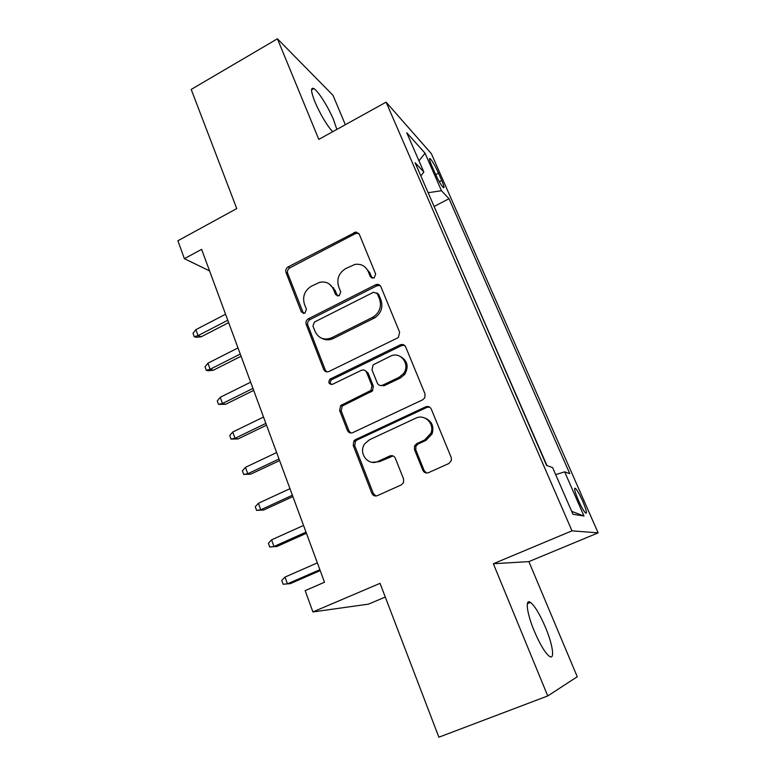 <?xml version="1.0" encoding="UTF-8"?>
<svg xmlns="http://www.w3.org/2000/svg" width="776" height="776" viewBox="0 0 776 776"><rect width="100%" height="100%" fill="white"/><g stroke="black" fill="none" stroke-linecap="round" stroke-linejoin="round"><path stroke-width="1.16" d="M374.11 278.06L375.671 274.054L359.269 234.206L355.971 231.966L288.148 266.895C286.053 268.254 285.335 270.106 285.985 272.444L301.321 311.894L304.9 313.223L306.433 309.294L304.415 304.144C302.291 296.539 304.619 290.554 311.409 286.199L319.693 282.319C326.056 281.145 330.644 283.483 333.457 289.312L335.523 294.492L339.18 295.801L340.732 291.844L338.656 286.664C336.445 279.011 338.802 272.977 345.718 268.554L354.894 264.422C361.073 263.588 365.525 265.964 368.241 271.551L370.375 276.751L374.11 278.06M545.421 627.25C539.824 614.252 534.848 605.969 530.483 602.418C524.974 598.238 526.768 613.244 534.286 631.121C539.97 644.361 544.995 652.742 549.35 656.292C555.141 660.57 552.774 644.507 545.421 627.25M336.842 129.417L333.661 119.999C328.461 107.321 318.209 90.976 313.834 88.571C310.487 87.077 310.875 91.558 314.998 102.034C320.634 114.887 326.512 124.791 332.632 131.745M582.708 501.209C579.759 494.642 577.354 490.374 575.491 488.395C573.726 487.474 574.667 491.402 578.324 500.18C581.302 506.796 583.717 511.093 585.57 513.062C587.335 513.916 586.384 509.958 582.708 501.209M422.852 470.305C424.103 472.71 425.995 473.496 428.527 472.652L448.877 463.505L451.409 460.469L451.215 457.52L431.262 409.059C430.001 406.711 428.119 405.974 425.617 406.857L355.486 439.623L353.866 440.952L353.225 445.414L371.84 493.303C373.043 495.689 374.876 496.475 377.34 495.67L401.279 484.903L403.53 482.585L403.588 478.996L395.333 458.257C394.111 455.89 392.268 455.134 389.804 455.978L378.009 461.38C368.057 466.522 357.872 452.748 364.817 443.707L369.502 439.74L415.752 418.206C424.647 413.54 435.074 423.958 430.825 433.415L424.627 440.002L416.77 443.6L414.549 445.86L414.462 449.517L422.852 470.305L424.171 470.595L426.606 473.02M345.349 124.713L332.991 95.302L277.43 38.8L191.197 89.424L236.758 208.589L177.879 240.773L184.387 258.68L201.614 249.358L324.514 582.252L305.162 590.623L312.912 611.934L368.493 604.135L385.284 597.054M547.749 695.946L577.247 676.75L528.883 561.611L493.361 563.735L547.749 695.946L438.867 737.2L380.046 583.348L312.912 611.934M493.361 563.735L571.99 530.832L386.099 102.16L431.359 153.648L598.121 532.87L571.99 530.832M277.43 38.8L318.81 139.389L386.099 102.16M397.36 338.035L398.437 337.298L399.63 332.235L380.88 286.693C379.833 284.666 378.184 283.977 375.943 284.617L308.373 318.781C306.248 320.129 305.511 322.011 306.18 324.407L323.699 369.454C324.834 371.694 326.58 372.373 328.927 371.5L397.36 338.035M405.683 346.93L425.015 393.898L424.811 397.758L422.716 399.785L352.76 432.63C350.354 433.474 348.57 432.736 347.405 430.428L339.626 410.426L340.664 405.547L371.035 390.347L371.908 385.604L366.641 372.431C365.467 370.162 363.672 369.473 361.267 370.356L332.574 384.275C328.84 384.382 327.947 382.684 329.887 379.192L400.173 344.893C402.628 343.981 404.461 344.66 405.683 346.93M431.718 165.647L434.977 173.077C438.265 180.265 441.03 185.086 443.28 187.549C444.619 188.413 444.105 186.046 441.719 180.449L438.508 173.145C435.239 166.006 432.465 161.185 430.195 158.682C428.866 157.79 429.37 160.118 431.718 165.647M555.674 474.621L564.647 471.847L569.759 473.651L449.023 198.724L441.486 190.721L428.129 192.72M564.647 471.847L583.998 516.021L572.94 514.255L552.619 467.598L546.605 465.474L415.102 162.718L423.851 172.02L406.75 132.754L425.054 153.221L441.486 190.721M546.964 465.6L433.832 205.853M528.883 561.611L598.121 532.87M184.387 258.68L209.578 270.921M434.337 206.348L449.023 198.724M420.834 175.929L423.851 172.02M332.933 288.158L333.709 287.77M418.962 160.797L425.054 153.221M583.998 516.021L571.669 511.335M372.16 278.303L369.706 272.541L364.652 266.731M329.305 283.997L335.028 290.224L337.502 296.083M358.764 233.334L355.515 233.557L289.846 267.865C287.76 269.224 287.042 271.066 287.692 273.404L303.474 313.523M380.124 285.519L376.952 285.752L310.031 319.586C307.907 320.934 307.18 322.797 307.849 325.192L325.319 370.094L326.706 371.879M377.272 293.58L373.518 292.251L314.474 322.03L312.941 325.978L315.085 331.468C318.664 338.491 324.213 340.586 331.721 337.744L373.392 316.947C379.745 312.34 381.802 306.404 379.551 299.129L377.272 293.58L378.717 294.492L376.884 292.921M322.021 338.394C325.639 340.276 329.402 340.315 333.302 338.491L331.721 337.744M378.717 294.492L380.977 300.021C383.228 307.267 381.181 313.184 374.847 317.782L333.302 338.491M365.263 370.656L368.125 373.062L373.372 386.196L372.509 390.91L342.235 406.052L341.197 410.921L348.957 430.855L350.868 433.008M404.538 345.368L401.551 345.63L331.488 379.794C329.975 381.404 329.916 382.995 331.323 384.556M398.912 377.398L403.287 373.828C410.931 364.73 400.464 350.694 390.318 356.271L373.13 364.846L371.995 369.842L377.281 383.024C378.475 385.313 380.288 386.011 382.723 385.139L398.912 377.398L400.3 378.019L404.655 374.459C408.962 366.854 407.623 360.908 400.629 356.63M380.23 385.478L384.159 385.73L382.723 385.139M400.3 378.019L384.159 385.73M424.947 418.07C431.805 421.019 434.201 426.276 432.116 433.842L425.937 440.399L418.109 443.988L415.897 446.239L415.81 449.876L424.171 470.595M372.092 462.283L379.474 461.691L378.009 461.38M393.131 455.939L379.474 461.691M429.584 407.07L426.916 407.381L357.018 440.011L355.398 441.331L354.768 445.783L373.334 493.507L375.933 496.019M201.207 336.794L195.979 337.298L194.204 336.658L193.011 333.34L195.872 329.645L198.035 335.639L201.207 336.794L228.668 322.622M194.204 336.658L198.035 335.639L227.785 320.255M195.872 329.645L225.564 314.231M213.284 370.259L208.007 370.763L206.251 370.22L205.039 366.835L207.949 363.178L210.15 369.279L213.284 370.259L241.074 356.223M206.251 370.22L210.15 369.279L240.269 354.04M207.949 363.178L237.999 347.92M225.564 404.296L218.512 404.354L217.27 400.92L220.239 397.293L222.469 403.501L225.564 404.296L253.694 390.406M218.512 404.354L222.469 403.501L252.957 388.427M220.239 397.293L250.658 382.19M402.104 344.457L401.454 345.582M238.067 438.925L230.986 439.09L229.725 435.588L232.742 432.009L235.012 438.314L238.067 438.925L266.527 425.19M230.986 439.09L235.012 438.314L265.867 423.405M232.742 432.009L263.53 417.061M250.774 474.155L243.674 474.417L242.393 470.857L245.459 467.327L247.777 473.748L250.774 474.155L279.593 460.585M243.674 474.417L247.777 473.748L279.011 459.004M245.459 467.327L276.634 452.553M263.714 510.007L256.584 510.375L255.285 506.757L258.408 503.265L260.765 509.803L263.714 510.007L292.892 496.601M256.584 510.375L260.765 509.803L292.397 495.243M258.408 503.265L289.962 488.676M276.886 546.498L269.728 546.973L268.399 543.287L271.581 539.844L273.976 546.498L276.886 546.498L306.423 533.267M269.728 546.973L273.976 546.498L306.016 532.132M271.581 539.844L303.542 525.449M290.292 583.639L283.104 584.231L281.756 580.477L284.996 577.082L287.43 583.853L290.292 583.639L320.207 570.593M283.104 584.231L287.43 583.853L319.877 569.691M284.996 577.082L317.365 562.881M435.675 174.639L438.508 173.145M439.303 181.72L441.719 180.449M369.706 272.541L368.241 271.551M337.094 295.384L335.523 294.492M335.028 290.224L333.457 289.312M302.989 312.718L301.321 311.894M287.692 273.404L285.985 272.444M289.846 267.865L288.148 266.895M355.515 233.557L354.011 232.441M371.83 277.721L370.375 276.751M325.319 370.094L323.699 369.454M307.849 325.192L306.18 324.407M310.031 319.586L308.373 318.781M376.952 285.752L375.506 284.811M373.828 318.335L372.373 317.51M380.977 300.021L379.551 299.129M348.957 430.855L347.405 430.428M341.197 410.921L339.626 410.426M343.438 405.198L341.867 404.684M371.122 391.958L369.648 391.395M373.372 386.196L371.908 385.604M368.125 373.062L366.641 372.431M332.05 379.435L330.45 378.834M401.551 345.63L400.173 344.893M415.81 449.876L414.462 449.517M418.109 443.988L416.77 443.6M425.937 440.399L424.627 440.002M391.23 456.307L389.804 455.978M373.334 493.507L371.84 493.303M354.768 445.783L353.225 445.414M357.018 440.011L355.486 439.623M426.916 407.381L425.617 406.857M527.37 603.679L530.483 602.418M311.554 89.861L313.834 88.571M574.56 488.802L575.491 488.395M429.458 159.07L430.195 158.682M357.464 233.081L355.971 231.966M377.388 285.558L375.943 284.617M374.847 317.782L373.392 316.947M342.235 406.052L340.664 405.547M372.509 390.91L371.035 390.347M331.488 379.794L329.887 379.192M404.655 374.459L403.287 373.828M415.897 446.239L414.549 445.86M432.116 433.842L430.825 433.415M355.398 441.331L353.866 440.952"/></g></svg>
